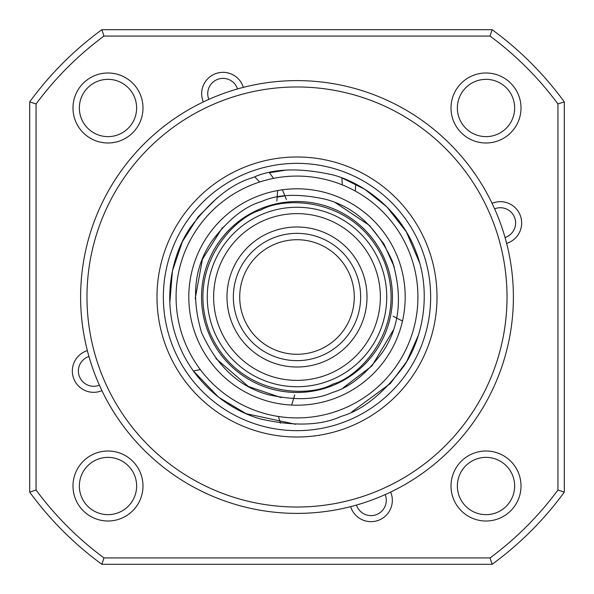 <?xml version="1.0" encoding="UTF-8"?>
<svg xmlns="http://www.w3.org/2000/svg" width="594" height="594" viewBox="0 0 594 594"><rect width="100%" height="100%" fill="white"/><g stroke="black" fill="none" stroke-linecap="round" stroke-linejoin="round"><path stroke-width="0.89" d="M237.518 88.952A15.273 15.273 0 0 0 216.461 79.856A15.273 15.273 0 0 0 208.836 99.391M490.035 36.063L492.129 29.7L101.871 29.7L103.965 36.063L490.035 36.063A324.576 324.576 0 0 1 557.937 103.965L557.937 490.035A324.576 324.576 0 0 1 490.035 557.937L103.965 557.937A324.576 324.576 0 0 1 36.063 490.035L36.063 103.965L29.7 101.871A330.94 330.94 0 0 1 101.871 29.7L103.126 33.516M33.516 490.874L29.7 492.129L29.7 101.871M490.874 560.484L492.129 564.3L101.871 564.3A330.94 330.94 0 0 1 29.7 492.129L36.063 490.035M560.484 103.126L564.3 101.871L564.3 492.129A330.94 330.94 0 0 1 492.129 564.3L490.035 557.937M88.952 356.482A15.273 15.273 0 0 0 79.856 377.539A15.273 15.273 0 0 0 99.391 385.164M356.482 505.049A15.273 15.273 0 0 0 377.539 514.144A15.273 15.273 0 0 0 385.164 494.609M505.049 237.518A15.273 15.273 0 0 0 514.144 216.461A15.273 15.273 0 0 0 494.609 208.836M492.07 203.341A21.317 21.317 0 0 1 521.658 222.995A21.317 21.317 0 0 1 506.63 243.362M203.341 101.93A21.317 21.317 0 0 1 219.81 72.579A21.317 21.317 0 0 1 243.362 87.37M101.93 390.659A21.317 21.317 0 0 1 72.342 371.005A21.317 21.317 0 0 1 87.37 350.638M390.659 492.07A21.317 21.317 0 0 1 374.19 521.421A21.317 21.317 0 0 1 350.638 506.63M79.351 107.989A28.638 28.638 0 0 1 107.989 79.351A28.638 28.638 0 0 1 136.627 107.989A28.638 28.638 0 0 1 107.989 136.627A28.638 28.638 0 0 1 79.351 107.989M457.373 107.989A28.638 28.638 0 0 1 486.011 79.351A28.638 28.638 0 0 1 514.649 107.989A28.638 28.638 0 0 1 486.011 136.627A28.638 28.638 0 0 1 457.373 107.989M457.373 486.011A28.638 28.638 0 0 1 486.011 457.373A28.638 28.638 0 0 1 514.649 486.011A28.638 28.638 0 0 1 486.011 514.649A28.638 28.638 0 0 1 457.373 486.011M79.351 486.011A28.638 28.638 0 0 1 107.989 457.373A28.638 28.638 0 0 1 136.627 486.011A28.638 28.638 0 0 1 107.989 514.649A28.638 28.638 0 0 1 79.351 486.011M513.387 297A216.387 216.387 0 0 1 297 513.387A216.387 216.387 0 0 1 80.613 297A216.387 216.387 0 0 1 297 80.613A216.387 216.387 0 0 1 513.387 297M142.991 107.989A35.001 35.001 0 0 0 107.989 72.988A35.001 35.001 0 0 0 72.988 107.989A35.001 35.001 0 0 0 107.989 142.991A35.001 35.001 0 0 0 142.991 107.989M521.012 107.989A35.001 35.001 0 0 0 486.011 72.988A35.001 35.001 0 0 0 451.009 107.989A35.001 35.001 0 0 0 486.011 142.991A35.001 35.001 0 0 0 521.012 107.989M521.012 486.011A35.001 35.001 0 0 0 486.011 451.009A35.001 35.001 0 0 0 451.009 486.011A35.001 35.001 0 0 0 486.011 521.012A35.001 35.001 0 0 0 521.012 486.011M142.991 486.011A35.001 35.001 0 0 0 107.989 451.009A35.001 35.001 0 0 0 72.988 486.011A35.001 35.001 0 0 0 107.989 521.012A35.001 35.001 0 0 0 142.991 486.011M507.024 297A210.024 210.024 0 0 1 297 507.024A210.024 210.024 0 0 1 86.976 297A210.024 210.024 0 0 1 297 86.976A210.024 210.024 0 0 1 507.024 297M437.013 297A140.013 140.013 0 0 0 297 156.987A140.013 140.013 0 0 0 156.987 297A140.013 140.013 0 0 0 297 437.013A140.013 140.013 0 0 0 437.013 297M430.65 297A133.65 133.65 0 0 0 297 163.35A133.65 133.65 0 0 0 163.35 297A133.65 133.65 0 0 0 297 430.65A133.65 133.65 0 0 0 430.65 297M36.063 103.965A324.576 324.576 0 0 1 103.965 36.063M103.965 557.937L101.871 564.3M557.937 490.035L564.3 492.129M557.937 103.965L564.3 101.871A330.94 330.94 0 0 0 492.129 29.7M249.027 328.304L246.525 324.072M256.497 337.503C243.265 320.537 243.265 320.537 256.497 337.503A57.276 57.276 0 0 1 256.497 256.497A57.276 57.276 0 0 1 337.503 256.497A57.276 57.276 0 0 1 337.503 337.503A57.276 57.276 0 0 1 256.497 337.503C273.463 350.735 273.463 350.735 256.497 337.503C273.463 350.735 273.463 350.735 256.497 337.503M337.503 337.503C350.735 320.537 350.735 320.537 337.503 337.503C350.735 320.537 350.735 320.537 337.503 337.503C320.537 350.735 320.537 350.735 337.503 337.503M362.533 235.699A89.739 89.739 0 0 1 358.301 362.533A89.739 89.739 0 0 1 231.467 358.301A89.739 89.739 0 0 1 235.699 231.467A89.739 89.739 0 0 1 362.533 235.699M357.892 240.05A83.375 83.375 0 0 1 353.95 357.892A83.375 83.375 0 0 1 236.108 353.95A83.375 83.375 0 0 1 240.05 236.108A83.375 83.375 0 0 1 357.892 240.05M348.129 249.176A70.01 70.01 0 0 0 249.176 245.871A70.01 70.01 0 0 0 245.871 344.824A70.01 70.01 0 0 0 344.824 348.129A70.01 70.01 0 0 0 348.129 249.176M343.481 253.527A63.64 63.64 0 0 0 253.527 250.519A63.64 63.64 0 0 0 250.519 340.473A63.64 63.64 0 0 0 340.473 343.481A63.64 63.64 0 0 0 343.481 253.527M263.818 207.492A95.463 95.463 0 0 1 386.508 263.818A95.463 95.463 0 0 1 330.182 386.508A95.463 95.463 0 0 1 207.492 330.182A95.463 95.463 0 0 1 263.818 207.492M339.033 410.38A120.924 120.924 0 0 0 410.38 254.967A120.924 120.924 0 0 0 254.967 183.62A120.924 120.924 0 0 0 183.62 339.033A120.924 120.924 0 0 0 339.033 410.38M334.608 398.448A108.19 108.19 0 0 1 195.552 334.608A108.19 108.19 0 0 1 259.392 195.552A108.19 108.19 0 0 1 398.448 259.392A108.19 108.19 0 0 1 334.608 398.448M261.033 209.949C285.053 195.923 356.244 197.089 384.051 261.033C409.489 325.958 359.875 377.034 332.967 384.051C308.947 398.077 237.756 396.911 209.949 332.967C184.511 268.043 234.125 216.966 261.033 209.949M295.597 424.279L246.094 413.662L218.607 397.275L193.414 370.968L200.319 369.624M169.839 302.636L172.409 270.946L182.403 241.602L198.151 216.81L217.419 197.661M273.604 178.363L269.364 172.75L284.734 170.307M284.452 195.946L277.591 197.037M222.431 227.658L202.428 259.244L195.188 298.752M215.763 358.397L248.374 386.464L281.051 397.572M343.354 387.667L371.985 365.897L393.273 330.175M394.334 267.092L383.954 244.015L369.379 225.371L335.447 202.71M342.33 184.897L341.854 177.881L364.649 189.182L387.006 207.002L406.355 231.86L419.639 262.927M418.421 335.194L406.652 361.642L390.362 383.516L351.856 411.857M252.754 177.651C272.906 168.369 299.725 167.478 333.212 174.97C365.629 183.784 401.804 212.065 416.349 252.754C431.838 293.094 422.846 338.112 404.009 365.926C383.501 393.443 362.585 410.246 341.246 416.349C321.094 425.631 294.275 426.522 260.788 419.03C228.371 410.216 192.196 381.935 177.651 341.246C162.162 300.906 171.154 255.888 189.991 228.074C210.499 200.557 231.415 183.754 252.754 177.651M332.395 392.478C349.465 387.6 366.201 374.153 382.603 352.145C399.628 326.975 402.918 296.792 392.478 261.605C377.457 228.111 355.286 207.365 325.972 199.376C299.183 193.384 277.725 194.097 261.605 201.522C244.535 206.4 227.799 219.847 211.397 241.855C194.372 267.025 191.082 297.208 201.522 332.395C216.543 365.889 238.714 386.635 268.028 394.624C294.817 400.616 316.275 399.903 332.395 392.478M393.102 316.231L402.487 321.057M259.667 181.987L254.789 176.915M282.417 189.79L286.39 199.569M355.338 191.082L355.695 184.058M278.408 416.483L280.472 423.21M276.863 201.084L277.613 190.555M294.75 394.988L291.624 405.056"/></g></svg>
